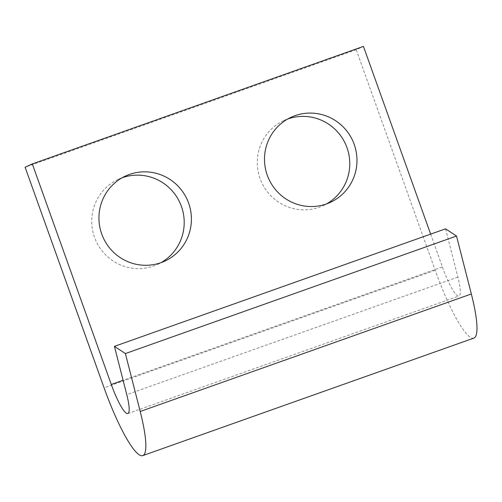 <?xml version="1.0" encoding="UTF-8"?>
<svg xmlns="http://www.w3.org/2000/svg" width="502" height="502" viewBox="0 0 502 502"><rect width="100%" height="100%" fill="white"/><g stroke="black" fill="none" stroke-linecap="round" stroke-linejoin="round"><path stroke-width="0.38" stroke-dasharray="2.51 1.88" d="M473.938 338.072A78.092 13.83 70.5 0 1 435.196 270.258L356.225 49.711L363.442 46.404M430.653 234.127L442.406 266.951L123.097 380.278M445.55 228.837L457.899 277.117A33.471 5.93 70.5 0 1 459.01 296.017A33.471 5.93 70.5 0 1 442.406 266.951M122.13 177.777A46.855 46.109 65.4 0 0 118.453 179.27A46.855 46.109 65.4 0 0 94.501 237.295A46.855 46.109 65.4 0 0 157.477 264.472A46.855 46.109 65.4 0 0 161.01 262.659M287.69 119.012A46.855 46.109 65.4 0 0 284.013 120.505A46.855 46.109 65.4 0 0 260.067 178.53A46.855 46.109 65.4 0 0 323.043 205.707A46.855 46.109 65.4 0 0 326.576 203.9M356.225 49.711L25.1 167.229M457.899 277.117L126.768 394.635M435.196 270.258L104.065 387.776M127.885 413.541L459.01 296.017M157.477 264.472L164.687 261.165M118.453 179.27L125.663 175.964M323.043 205.707L330.253 202.406M284.013 120.505L291.229 117.204"/><path stroke-width="0.75" d="M114.425 346.361L125.393 353.559L140.209 411.489A78.092 13.83 70.5 0 1 142.806 455.596A78.092 13.83 70.5 0 1 104.065 387.776L25.1 167.229L32.31 163.928L111.281 384.476A33.471 5.93 70.5 0 0 127.885 413.541A33.471 5.93 70.5 0 0 126.768 394.635L114.425 346.361L445.55 228.837L456.519 236.04L125.393 353.559M456.519 236.04L471.34 293.971A78.092 13.83 70.5 0 1 473.938 338.072L142.806 455.596M32.31 163.928L363.442 46.404L430.653 234.127M161.01 262.659A46.855 46.109 65.4 0 0 179.898 202.689A46.855 46.109 65.4 0 0 122.168 177.758A46.855 46.109 65.4 0 0 122.13 177.777M326.576 203.9A46.855 46.109 65.4 0 0 345.458 143.923A46.855 46.109 65.4 0 0 287.734 118.999A46.855 46.109 65.4 0 0 287.69 119.012M101.718 233.988A46.855 46.109 -114.6 0 1 125.663 175.964A46.855 46.109 -114.6 0 1 187.102 199.363A46.855 46.109 -114.6 0 1 164.687 261.165A46.855 46.109 -114.6 0 1 101.718 233.988M267.277 175.229A46.855 46.109 -114.6 0 1 291.229 117.204A46.855 46.109 -114.6 0 1 352.661 140.604A46.855 46.109 -114.6 0 1 330.253 202.406A46.855 46.109 -114.6 0 1 267.277 175.229M471.34 293.971L140.209 411.489M123.097 380.278L111.281 384.476"/></g></svg>
